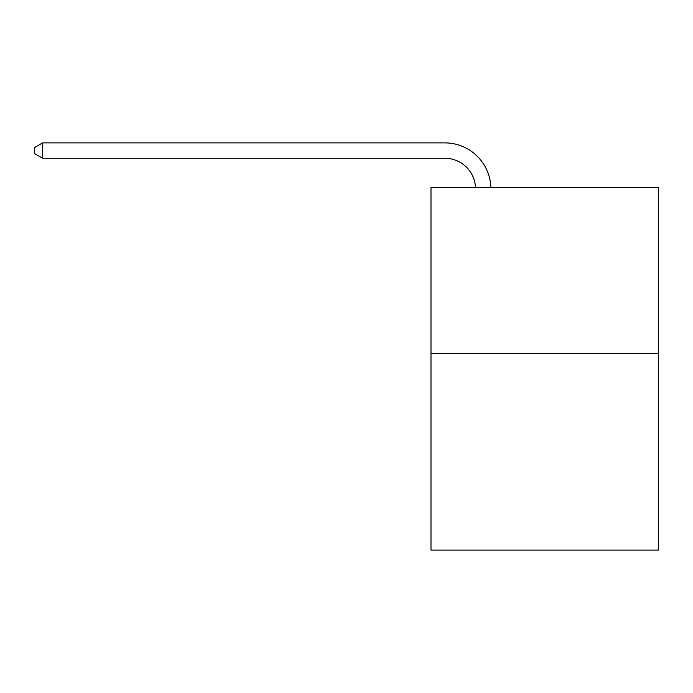 <?xml version="1.0" encoding="UTF-8"?>
<svg xmlns="http://www.w3.org/2000/svg" width="693" height="693" viewBox="0 0 693 693"><rect width="100%" height="100%" fill="white"/><g stroke="black" fill="none" stroke-linecap="round" stroke-linejoin="round"><path stroke-width="1.04" d="M658.35 353.473L658.35 187.56L430.994 187.56L430.994 550.112L658.35 550.112L658.35 353.473L430.994 353.473M444.819 158.255A30.726 30.726 0 0 1 475.511 187.56A30.726 30.726 0 0 0 444.819 158.255A30.726 30.726 0 0 1 475.511 187.56A30.726 30.726 0 0 0 444.819 158.255A30.726 30.726 0 0 1 475.511 187.56A30.726 30.726 0 0 0 444.819 158.255A30.726 30.726 0 0 1 475.511 187.56A30.726 30.726 0 0 0 444.819 158.255L42.637 158.255L34.65 153.647L34.65 147.496L42.637 142.888L444.819 142.888A46.084 46.084 0 0 1 490.878 187.56M42.637 158.255L42.637 142.888L444.819 142.888"/></g></svg>
